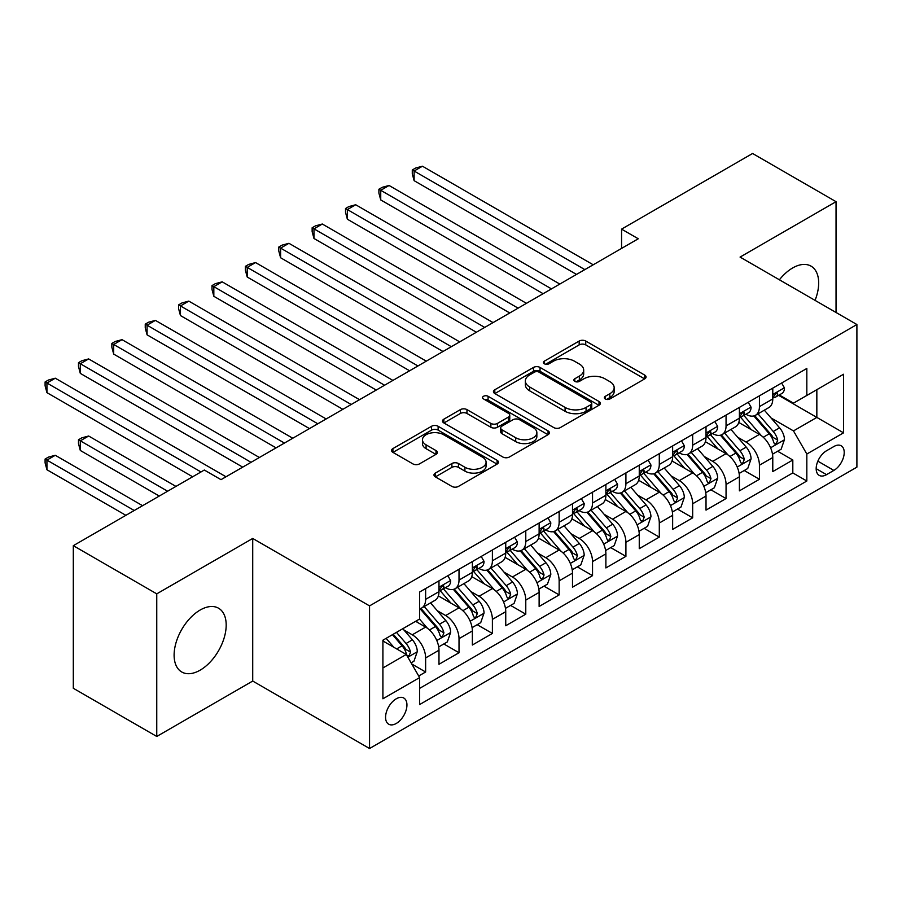 <?xml version="1.0" encoding="UTF-8"?>
<svg xmlns="http://www.w3.org/2000/svg" width="902" height="902" viewBox="0 0 902 902"><rect width="100%" height="100%" fill="white"/><g stroke="black" fill="none" stroke-linecap="round" stroke-linejoin="round"><path stroke-width="1.35" d="M605.31 398.977A3.247 1.872 0 0 0 609.899 398.977L644.704 378.874A4.634 2.672 0 0 0 646.069 376.98A4.634 2.672 0 0 0 644.704 375.085L585.736 341.046A4.634 2.672 0 0 0 579.174 341.046L544.368 361.138A3.247 1.872 0 0 0 543.421 362.469A3.247 1.872 0 0 0 544.368 363.788A3.247 1.872 0 0 0 548.957 363.788L553.456 361.183A14.827 8.558 0 0 1 574.427 361.183L579.343 364.025A14.827 8.558 0 0 1 583.684 370.079A14.827 8.558 0 0 1 579.343 376.134L574.833 378.727A3.247 1.872 0 0 0 573.886 380.058A3.247 1.872 0 0 0 574.833 381.377A3.247 1.872 0 0 0 579.422 381.377L583.932 378.784A14.827 8.558 0 0 1 604.904 378.784L609.82 381.614A14.827 8.558 0 0 1 614.161 387.668A14.827 8.558 0 0 1 609.82 393.723L605.31 396.328A3.247 1.872 0 0 0 604.363 397.647A3.247 1.872 0 0 0 605.31 398.977L605.31 396.328M200.154 670.163A36.824 21.253 120 0 0 224.203 637.725A36.824 21.253 120 0 0 218.555 608.219A36.824 21.253 120 0 0 200.154 610.034A36.824 21.253 120 0 0 176.093 642.483A36.824 21.253 120 0 0 181.742 671.99A36.824 21.253 120 0 0 200.154 670.163M815.058 300.377A36.824 21.253 120 0 0 811.056 266.146A36.824 21.253 120 0 0 792.644 267.962A36.824 21.253 120 0 0 779.407 279.789M396.26 723.46A15.108 8.727 120 0 0 406.125 710.145A15.108 8.727 120 0 0 403.814 698.035A15.108 8.727 120 0 0 396.26 698.791A15.108 8.727 120 0 0 386.383 712.095A15.108 8.727 120 0 0 388.706 724.205A15.108 8.727 120 0 0 396.26 723.46M435.339 473.076A4.634 2.672 0 0 0 433.986 474.971A4.634 2.672 0 0 0 435.339 476.865L451.891 486.415A4.634 2.672 0 0 0 458.442 486.415L497.103 464.09A4.634 2.672 0 0 0 498.456 462.196A4.634 2.672 0 0 0 497.103 460.313L438.124 426.263A4.634 2.672 0 0 0 431.573 426.263L392.911 448.587A4.634 2.672 0 0 0 391.558 450.47A4.634 2.672 0 0 0 392.911 452.364L412.902 463.899A4.634 2.672 0 0 0 419.453 463.899L435.993 454.349A4.634 2.672 0 0 0 437.357 452.454A4.634 2.672 0 0 0 435.993 450.572L426.082 444.844A12.391 7.16 0 0 1 422.452 439.781A12.391 7.16 0 0 1 430.107 433.174A12.391 7.16 0 0 1 443.615 434.73L482.446 457.145A12.391 7.16 0 0 1 486.077 462.196A12.391 7.16 0 0 1 478.421 468.815A12.391 7.16 0 0 1 464.913 467.259L458.442 463.527A4.634 2.672 0 0 0 451.891 463.527L435.339 473.076L435.339 476.865M252.718 538.449L156.756 593.854L73.31 545.676L73.31 688.282L156.756 736.46L252.718 681.055L369.549 748.513L369.549 605.896L252.718 538.449L252.718 681.055M836.041 312.487L836.041 201.676L740.068 257.081L856.9 324.528L369.549 605.896M836.041 201.676L752.584 153.487L621.568 229.131L621.568 248.4M73.31 545.676L204.326 470.032L221.013 479.661L638.266 238.771L621.568 229.131M553.783 427.582A4.634 2.672 0 0 0 560.345 427.582L599.007 405.257A4.634 2.672 0 0 0 600.36 403.374A4.634 2.672 0 0 0 599.007 401.48L540.027 367.43A4.634 2.672 0 0 0 533.477 367.43L494.815 389.754A4.634 2.672 0 0 0 493.45 391.648A4.634 2.672 0 0 0 494.815 393.531L553.783 427.582M484.802 399.676A3.247 1.872 0 0 1 488.095 400.127L488.095 396.282L548.055 430.897A4.634 2.672 0 0 1 549.408 432.791A4.634 2.672 0 0 1 548.055 434.674L509.393 456.998A4.634 2.672 0 0 1 502.842 456.998L443.863 422.948L443.863 419.171A4.634 2.672 0 0 0 442.499 421.054A4.634 2.672 0 0 0 443.863 422.948M443.863 419.171L460.403 409.609A4.634 2.672 0 0 1 466.965 409.609L490.88 423.421A4.634 2.672 0 0 0 497.43 423.421L508.412 417.085A4.634 2.672 0 0 0 509.765 415.191A4.634 2.672 0 0 0 508.412 413.308L483.506 398.921A3.247 1.872 0 0 1 482.559 397.602A3.247 1.872 0 0 1 484.554 395.877A3.247 1.872 0 0 1 488.095 396.282M418.708 675.993L425.631 672.001L411.774 663.996M403.893 629.968L412.282 634.805A18.886 10.903 60 0 1 425.631 657.93L438.981 650.218L438.981 664.289L459.017 652.732L443.818 643.96M437.278 610.699L445.656 615.536A18.886 10.903 60 0 1 459.017 638.661L472.366 630.949L472.366 645.02L492.391 633.452L477.203 624.691M470.664 591.419L479.041 596.256A18.886 10.903 60 0 1 492.391 619.392L505.74 611.68L505.74 625.751L525.776 614.183L510.588 605.411M504.038 572.15L512.415 576.987A18.886 10.903 60 0 1 525.776 600.112L539.125 592.411L539.125 606.471L559.15 594.914L543.962 586.142M537.423 552.881L545.8 557.718A18.886 10.903 60 0 1 559.15 580.843L572.499 573.131L572.499 587.202L592.535 575.645L577.348 566.873M570.797 533.612L579.174 538.449A18.886 10.903 60 0 1 592.535 561.574L605.885 553.862L605.885 567.933L625.909 556.365L610.722 547.604M604.182 514.332L612.559 519.169A18.886 10.903 60 0 1 625.909 542.305L639.259 534.593L639.259 548.664L659.294 537.096L644.107 528.324M637.556 495.063L645.933 499.9A18.886 10.903 60 0 1 659.294 523.025L672.644 515.324L672.644 529.384L692.668 517.827L677.481 509.055M670.941 475.794L679.319 480.631A18.886 10.903 60 0 1 692.668 503.756L706.018 496.044L706.018 510.115L726.054 498.558L710.866 489.786M704.315 456.525L712.704 461.362A18.886 10.903 60 0 1 726.054 484.487L739.403 476.775L739.403 490.846L759.428 479.278L759.428 465.218A18.886 10.903 -120 0 0 746.078 442.081L737.701 437.245M744.24 470.517L759.428 479.278M438.981 650.218A18.886 10.903 -120 0 0 425.631 627.093L415.619 621.309M472.366 630.949A18.886 10.903 -120 0 0 459.017 607.824L438.372 595.906M505.74 611.68A18.886 10.903 -120 0 0 492.391 588.555L471.746 576.637M539.125 592.411A18.886 10.903 -120 0 0 525.776 569.286L505.131 557.357M572.499 573.131A18.886 10.903 -120 0 0 559.15 550.006L538.505 538.088M605.885 553.862A18.886 10.903 -120 0 0 592.535 530.737L571.891 518.819M639.259 534.593A18.886 10.903 -120 0 0 625.909 511.468L605.265 499.55M672.644 515.324A18.886 10.903 -120 0 0 659.294 492.199L638.65 480.27M706.018 496.044A18.886 10.903 -120 0 0 692.668 472.919L672.024 461.001M739.403 476.775A18.886 10.903 -120 0 0 726.054 453.65L705.409 441.732M833.865 446.524L826.525 450.763A14.635 8.445 120 0 0 816.964 463.651A14.635 8.445 120 0 0 819.208 475.377A14.635 8.445 120 0 0 826.525 474.655L833.865 470.416A14.635 8.445 120 0 0 843.426 457.517A14.635 8.445 120 0 0 841.183 445.791A14.635 8.445 120 0 0 833.865 446.524M369.549 748.513L856.9 467.146L856.9 324.528M382.91 667.954L406.272 654.457L419.622 677.582L419.622 704.563L806.828 481.014L806.828 454.033L793.478 430.908L771.075 417.976M419.622 677.582L382.91 698.791L382.91 640.194L419.622 618.997L419.622 592.016L806.828 368.467L806.828 395.448L843.55 374.251L843.55 432.836L806.828 454.033M445.487 587.676L445.656 587.777A18.886 10.903 60 0 0 455.104 588.713L468.454 581.012A18.886 10.903 -120 0 0 472.366 572.364L472.366 561.574M478.861 568.407L479.041 568.508A18.886 10.903 60 0 0 488.478 569.444L501.828 561.732A18.886 10.903 -120 0 0 505.74 553.095L505.74 542.294M512.246 549.138L512.415 549.239A18.886 10.903 60 0 0 521.863 550.175L535.213 542.463A18.886 10.903 -120 0 0 539.125 533.815L539.125 523.025M545.62 529.869L545.8 529.97A18.886 10.903 60 0 0 555.237 530.906L568.587 523.194A18.886 10.903 -120 0 0 572.499 514.546L572.499 503.756M579.005 510.588L579.174 510.69A18.886 10.903 60 0 0 588.623 511.626L601.972 503.925A18.886 10.903 -120 0 0 605.885 495.277L605.885 484.487M612.379 491.319L612.559 491.421A18.886 10.903 60 0 0 621.997 492.357L635.358 484.645A18.886 10.903 -120 0 0 639.259 476.008L639.259 465.207M645.764 472.05L645.933 472.152A18.886 10.903 60 0 0 655.382 473.088L668.732 465.376A18.886 10.903 -120 0 0 672.644 456.728L672.644 445.938M679.15 452.781L679.319 452.883A18.886 10.903 60 0 0 688.756 453.819L702.117 446.107A18.886 10.903 -120 0 0 706.018 437.459L706.018 426.669M712.524 433.501L712.704 433.603A18.886 10.903 60 0 0 722.141 434.538L735.491 426.838A18.886 10.903 -120 0 0 739.403 418.19L739.403 407.4M419.622 688.384L792.813 472.919L792.813 460.009L772.777 471.577L772.777 457.506A18.886 10.903 -120 0 0 759.428 434.381L738.783 422.463M745.909 414.232L746.078 414.334A18.886 10.903 -120 0 0 755.515 415.27A18.886 10.903 -120 0 0 759.428 406.622L759.428 395.831M755.515 415.27L768.876 407.557A18.886 10.903 -120 0 0 772.777 398.921L772.777 388.131M425.631 588.555L425.631 599.345A18.886 10.903 60 0 1 421.719 607.993A18.886 10.903 60 0 1 419.622 608.749M421.719 607.993L435.068 600.281A18.886 10.903 -120 0 0 438.981 591.633L438.981 580.843M459.017 569.275L459.017 580.076A18.886 10.903 60 0 1 455.104 588.713M492.391 550.006L492.391 560.796A18.886 10.903 60 0 1 488.478 569.444M525.776 530.737L525.776 541.527A18.886 10.903 60 0 1 521.863 550.175M559.15 511.468L559.15 522.258A18.886 10.903 60 0 1 555.237 530.906M592.535 492.188L592.535 502.989A18.886 10.903 60 0 1 588.623 511.626M625.909 472.919L625.909 483.709A18.886 10.903 60 0 1 621.997 492.357M659.294 453.65L659.294 464.44A18.886 10.903 60 0 1 655.382 473.088M692.668 434.381L692.668 445.171A18.886 10.903 60 0 1 688.756 453.819M726.054 415.1L726.054 425.902A18.886 10.903 60 0 1 722.141 434.538M726.054 484.487L726.054 498.558M692.668 503.756L692.668 517.827M659.294 523.025L659.294 537.096M625.909 542.305L625.909 556.365M592.535 561.574L592.535 575.645M559.15 580.843L559.15 594.914M525.776 600.112L525.776 614.183M492.391 619.392L492.391 633.452M459.017 638.661L459.017 652.732M425.631 657.93L425.631 672.001M406.272 654.457L382.91 640.972M793.478 430.908L816.84 417.423L816.84 389.664L843.55 374.251M778.618 395.347L843.55 432.836M779.283 394.963L793.478 403.16L806.828 395.448M156.756 593.854L156.756 736.46M777.625 451.237L792.813 460.009M792.813 472.919L806.828 481.014M606.606 399.428L609.82 397.579A14.827 8.558 0 0 0 614.161 391.524L614.161 387.668M583.684 370.079L583.684 373.935A14.827 8.558 0 0 1 579.343 379.99L576.13 381.839M644.648 378.908L585.736 344.891A4.634 2.672 0 0 0 579.174 344.891L545.665 364.25M598.939 405.302L540.027 371.286A4.634 2.672 0 0 0 533.477 371.286L494.871 393.565M590.81 404.694A3.247 1.872 0 0 0 591.757 403.374A3.247 1.872 0 0 0 590.81 402.044L539.046 372.154A3.247 1.872 0 0 0 534.458 372.154L529.699 374.905A14.827 8.558 0 0 0 525.359 380.96A14.827 8.558 0 0 0 529.699 387.003L565.092 407.433A14.827 8.558 0 0 0 586.063 407.433L590.81 404.694L590.81 408.55A3.247 1.872 0 0 0 591.757 407.23L591.757 403.374M525.359 380.96L525.359 384.804A14.827 8.558 0 0 0 529.699 390.859L529.699 387.003M590.81 408.55L586.063 411.289A14.827 8.558 0 0 1 565.092 411.289L529.699 390.859M443.919 422.982L460.403 413.466L460.403 409.609M509.765 415.191L509.765 419.047A4.634 2.672 0 0 1 508.412 420.941L497.43 427.277A4.634 2.672 0 0 1 490.88 427.277L466.965 413.466A4.634 2.672 0 0 0 460.403 413.466M488.095 400.127L547.988 434.719M515.696 437.752A12.391 7.16 0 0 0 529.203 439.308A12.391 7.16 0 0 0 536.859 432.689A12.391 7.16 0 0 0 533.229 427.627L519.552 419.734A4.634 2.672 0 0 0 512.99 419.734L502.019 426.071A4.634 2.672 0 0 0 500.666 427.965A4.634 2.672 0 0 0 502.019 429.859L515.696 437.752L515.696 441.608A12.391 7.16 0 0 0 529.203 443.153A12.391 7.16 0 0 0 536.859 436.545L536.859 432.689M500.666 427.965L500.666 431.821A4.634 2.672 0 0 0 502.019 433.704L502.019 429.859M515.696 441.608L502.019 433.704M486.077 462.196L486.077 466.052A12.391 7.16 0 0 1 478.421 472.671A12.391 7.16 0 0 1 464.913 471.115L458.442 467.383A4.634 2.672 0 0 0 451.891 467.383L435.407 476.899M422.452 439.781L422.452 443.637A12.391 7.16 0 0 0 426.082 448.7L426.082 444.844M435.937 454.382L426.082 448.7M497.047 464.124L438.124 430.119A4.634 2.672 0 0 0 431.573 430.119L392.979 452.398M772.507 454.202L781.132 449.219L784.469 439.578A12.515 7.227 -120 0 0 779.587 427.83L764.344 410.173M761.288 435.598L743.857 415.416M751.366 429.724L741.252 418.009A29.98 17.307 -120 0 0 740.317 416.961M414.119 257.758L509.743 312.971M753.824 415.946L769.248 433.806A12.515 7.227 60 0 1 773.702 442.431L774.615 443.908L776.306 443.671L777.716 440.12A12.515 7.227 -120 0 0 773.251 431.494L757.996 413.838M754.726 415.653L771.3 434.854A6.37 3.676 60 0 1 772.913 437.346L777.716 440.12M781.628 383.023L784.469 387.928A12.515 7.227 60 0 1 781.876 393.464L775.528 397.128A12.515 7.227 -120 0 0 777.716 394.242L777.445 393.137L775.889 393.452L773.702 396.564A12.515 7.227 60 0 1 772.777 398.334M584.857 269.608L414.119 171.03L422.463 166.216L593.2 264.782M773.206 397.714L773.251 397.714A12.515 7.227 -120 0 0 775.528 397.128M576.513 274.422L414.119 180.671L414.119 171.03L412.282 169.971L415.619 168.043L422.463 166.216M414.119 180.671L412.282 173.827L412.282 169.971M739.121 473.471L747.747 468.488L751.084 458.847A12.515 7.227 -120 0 0 746.213 447.11L730.958 429.453M727.903 454.867L710.472 434.685M717.981 448.993L707.867 437.278A29.98 17.307 -120 0 0 706.942 436.241M380.734 277.027L476.369 332.24L313.975 238.478L313.975 228.849L322.318 224.023L493.056 322.6M720.439 435.226L735.863 453.086A12.515 7.227 60 0 1 740.328 461.7L741.23 463.177L742.921 462.94L744.33 459.389A12.515 7.227 -120 0 0 739.865 450.763L724.622 433.107M721.341 434.933L737.926 454.123A6.37 3.676 60 0 1 739.527 456.615L744.33 459.389M705.747 492.74L714.373 487.757L717.699 478.128A12.515 7.227 -120 0 0 712.828 466.379L697.584 448.722M694.529 474.148L677.098 453.965M684.607 468.262L674.493 456.547A29.98 17.307 -120 0 0 673.557 455.51M347.36 296.296L442.983 351.509L280.601 257.758L280.601 248.118L288.944 243.303L459.682 341.869M687.053 454.495L702.489 472.355A12.515 7.227 60 0 1 706.942 480.969L707.856 482.457L709.547 482.22L710.956 478.658A12.515 7.227 -120 0 0 706.491 470.043L691.236 452.387M687.967 454.202L704.541 473.392A6.37 3.676 60 0 1 706.153 475.884L710.956 478.658M672.362 512.009L680.987 507.037L684.325 497.397A12.515 7.227 -120 0 0 679.454 485.648L664.199 467.991M661.143 493.417L643.712 473.234M651.221 487.542L641.108 475.828A29.98 17.307 -120 0 0 640.183 474.779M313.975 315.565L409.609 370.778L247.216 277.027L247.216 267.387L255.559 262.572L426.296 361.15M653.679 473.764L669.104 491.624A12.515 7.227 60 0 1 673.568 500.238L674.471 501.726L676.162 501.489L677.571 497.927A12.515 7.227 -120 0 0 673.106 489.312L657.862 471.656M654.581 473.471L671.167 492.661A6.37 3.676 60 0 1 672.768 495.153L677.571 497.927M638.977 531.289L647.602 526.306L650.94 516.666A12.515 7.227 -120 0 0 646.069 504.917L630.825 487.26M627.769 512.686L610.338 492.503M617.847 506.811L607.734 495.097A29.98 17.307 -120 0 0 606.798 494.048M280.601 334.845L376.224 390.047L213.83 296.296L213.83 286.656L222.185 281.841L392.922 380.418M620.294 493.033L635.73 510.893A12.515 7.227 60 0 1 640.183 519.518L641.096 520.995L642.788 520.758L644.186 517.207A12.515 7.227 -120 0 0 639.732 508.581L624.477 490.925M621.207 492.74L637.782 511.93A6.37 3.676 60 0 1 639.383 514.433L644.186 517.207M748.243 402.292L751.084 407.208A12.515 7.227 60 0 1 748.491 412.744L742.154 416.397A12.515 7.227 -120 0 0 744.33 413.522L744.071 412.406L742.504 412.721L740.328 415.833A12.515 7.227 60 0 1 739.403 417.615M551.472 288.877L380.734 190.299L389.078 185.485L559.815 284.062M739.82 416.983L739.865 416.983A12.515 7.227 -120 0 0 742.154 416.397M543.128 293.691L380.734 199.94L380.734 190.299L378.896 189.24L382.234 187.312L389.078 185.485M380.734 199.94L378.896 193.096L378.896 189.24M714.869 421.561L717.699 426.477A12.515 7.227 60 0 1 715.117 432.013L708.769 435.677A12.515 7.227 -120 0 0 710.956 432.791L710.686 431.686L709.119 431.99L706.942 435.102A12.515 7.227 60 0 1 706.018 436.884M518.098 308.146L347.36 209.568L355.704 204.754L526.441 303.331M706.435 436.264L706.491 436.264A12.515 7.227 -120 0 0 708.769 435.677M509.743 312.96L347.36 219.209L347.36 209.568L345.522 208.509L348.86 206.581L355.704 204.754M347.36 219.209L345.522 212.365L345.522 208.509M681.484 440.83L684.325 445.746A12.515 7.227 60 0 1 681.732 451.282L675.395 454.946A12.515 7.227 -120 0 0 677.571 452.06L677.312 450.955L675.745 451.259L673.568 454.371A12.515 7.227 60 0 1 672.644 456.153M484.712 327.415L312.137 227.789L315.474 225.861L322.318 224.023M673.061 455.533L673.106 455.533A12.515 7.227 -120 0 0 675.395 454.946M313.975 238.478L312.137 231.634L312.137 227.789M648.11 460.11L650.94 465.015A12.515 7.227 60 0 1 648.358 470.551L642.01 474.215A12.515 7.227 -120 0 0 644.186 471.329L643.927 470.224L642.359 470.54L640.183 473.651A12.515 7.227 60 0 1 639.259 475.422M451.338 346.695L278.763 247.058L282.1 245.13L288.944 243.303M639.676 474.802L639.732 474.802A12.515 7.227 -120 0 0 642.01 474.215M280.601 257.758L278.763 250.914L278.763 247.058M605.603 550.558L614.228 545.575L617.566 535.935A12.515 7.227 -120 0 0 612.695 524.197L597.44 506.541M594.384 531.954L576.953 511.772M584.462 526.08L574.348 514.365A29.98 17.307 -120 0 0 573.424 513.328M247.216 354.114L342.85 409.328L180.456 315.565L180.456 305.936L188.8 301.11L359.537 399.687M586.92 512.313L602.344 530.173A12.515 7.227 60 0 1 606.809 538.787L607.711 540.264L609.402 540.027L610.812 536.476A12.515 7.227 -120 0 0 606.347 527.85L591.103 510.194M587.822 512.02L604.396 531.21A6.37 3.676 60 0 1 606.009 533.702L610.812 536.476M614.724 479.379L617.566 484.295A12.515 7.227 60 0 1 614.972 489.831L608.636 493.484A12.515 7.227 -120 0 0 610.812 490.609L610.553 489.493L608.985 489.809L606.809 492.92A12.515 7.227 60 0 1 605.885 494.702M417.953 365.964L245.378 266.327L248.715 264.399L255.559 262.572M606.302 494.07L606.347 494.07A12.515 7.227 -120 0 0 608.636 493.484M247.216 277.027L245.378 270.183L245.378 266.327M572.218 569.827L580.843 564.844L584.18 555.215A12.515 7.227 -120 0 0 579.309 543.466L564.066 525.81M561.01 551.235L543.579 531.053M551.088 545.349L540.975 533.634A29.98 17.307 -120 0 0 540.039 532.597M213.83 373.383L309.465 428.597L147.071 334.834L147.071 325.205L155.426 320.39L326.163 418.956M553.535 531.582L568.97 549.442A12.515 7.227 60 0 1 573.424 558.056L574.337 559.544L576.028 559.308L577.427 555.745A12.515 7.227 -120 0 0 572.973 547.131L557.718 529.474M554.448 531.289L571.022 550.479A6.37 3.676 60 0 1 572.623 552.971L577.427 555.745M581.35 498.648L584.18 503.564A12.515 7.227 60 0 1 581.598 509.1L575.25 512.764A12.515 7.227 -120 0 0 577.427 509.878L577.167 508.773L575.6 509.078L573.424 512.189A12.515 7.227 60 0 1 572.499 513.971M384.579 385.233L212.004 285.596L215.341 283.668L222.185 281.841M572.917 513.339L572.973 513.339A12.515 7.227 -120 0 0 575.25 512.764M213.83 296.296L212.004 289.452L212.004 285.596M538.844 589.096L547.469 584.124L550.806 574.484A12.515 7.227 -120 0 0 545.935 562.735L530.68 545.079M527.625 570.504L510.194 550.321M517.703 564.629L507.589 552.915A29.98 17.307 -120 0 0 506.665 551.866M180.456 392.652L276.091 447.866L113.697 354.114L113.697 344.474L122.041 339.659L292.778 438.237M520.161 550.851L535.585 568.711A12.515 7.227 60 0 1 540.05 577.325L540.952 578.813L542.643 578.577L544.053 575.014A12.515 7.227 -120 0 0 539.588 566.4L524.344 548.743M521.063 550.558L537.637 569.748A6.37 3.676 60 0 1 539.249 572.24L544.053 575.014M547.965 517.917L550.806 522.833A12.515 7.227 60 0 1 548.213 528.369L541.876 532.033A12.515 7.227 -120 0 0 544.053 529.147L543.793 528.042L542.226 528.346L540.05 531.458A12.515 7.227 60 0 1 539.125 533.24M351.194 404.502L178.619 304.876L181.956 302.948L188.8 301.11M539.543 532.62L539.588 532.62A12.515 7.227 -120 0 0 541.876 532.033M180.456 315.565L178.619 308.721L178.619 304.876M505.458 608.376L514.084 603.393L517.421 593.753A12.515 7.227 -120 0 0 512.55 582.004L497.306 564.348M494.251 589.773L476.82 569.59M484.329 583.898L474.215 572.184A29.98 17.307 -120 0 0 473.279 571.135M147.071 411.932L242.706 467.135L80.312 373.383L80.312 363.743L88.655 358.928L259.404 457.506M486.776 570.12L502.211 587.98A12.515 7.227 60 0 1 506.665 596.605L507.578 598.082L509.269 597.846L510.667 594.283A12.515 7.227 -120 0 0 506.214 585.669L490.959 568.012M487.689 569.827L504.263 589.017A6.37 3.676 60 0 1 505.864 591.52L510.667 594.283M514.591 537.197L517.421 542.102A12.515 7.227 60 0 1 514.839 547.638L508.491 551.302A12.515 7.227 -120 0 0 510.667 548.416L510.408 547.311L508.841 547.627L506.665 550.739A12.515 7.227 60 0 1 505.74 552.509M317.808 423.782L145.245 324.145L148.582 322.217L155.426 320.39M506.157 551.889L506.214 551.889A12.515 7.227 -120 0 0 508.491 551.302M147.071 334.834L145.245 328.001L145.245 324.145M472.084 627.645L480.71 622.662L484.047 613.022A12.515 7.227 -120 0 0 479.176 601.284L463.921 583.628M460.866 609.042L443.434 588.859M450.944 603.167L440.83 591.453A29.98 17.307 -120 0 0 439.905 590.415M113.697 431.201L192.633 476.775L46.938 392.652L46.938 383.023L55.281 378.197L226.019 476.775M453.402 589.389L468.826 607.26A12.515 7.227 60 0 1 473.291 615.874L474.193 617.351L475.884 617.115L477.293 613.563A12.515 7.227 -120 0 0 472.828 604.938L457.585 587.281M454.304 589.107L470.878 608.298A6.37 3.676 60 0 1 472.49 610.789L477.293 613.563M438.699 646.914L447.324 641.931L450.662 632.302A12.515 7.227 -120 0 0 445.791 620.553L430.547 602.897M427.492 628.311L419.498 619.076M417.57 622.436L416.273 620.937M175.946 486.415L88.655 436.016L80.312 440.83L80.312 450.47L159.259 496.044M420.016 608.67L435.44 626.529A12.515 7.227 60 0 1 439.905 635.143L440.819 636.632L442.51 636.395L443.908 632.832A12.515 7.227 -120 0 0 439.454 624.218L424.199 606.561M420.93 608.376L437.504 627.567A6.37 3.676 60 0 1 439.105 630.058L443.908 632.832M80.312 450.47L78.485 443.626L78.485 439.77L167.603 491.229M78.485 439.77L81.823 437.842L88.655 436.016M481.206 556.466L484.047 561.382A12.515 7.227 60 0 1 481.454 566.907L475.117 570.571A12.515 7.227 -120 0 0 477.293 567.696L477.023 566.58L475.467 566.896L473.291 570.008A12.515 7.227 60 0 1 472.366 571.789M284.434 443.051L111.859 343.414L115.197 341.486L122.041 339.659M472.783 571.158L472.828 571.158A12.515 7.227 -120 0 0 475.117 570.571M113.697 354.114L111.859 347.27L111.859 343.414M447.832 575.735L450.662 580.651A12.515 7.227 60 0 1 448.08 586.187L441.732 589.84A12.515 7.227 -120 0 0 443.908 586.965L443.649 585.849L442.081 586.165L439.905 589.277A12.515 7.227 60 0 1 438.981 591.058M251.049 462.32L78.485 362.683L81.823 360.755L88.655 358.928M439.398 590.427L439.454 590.427A12.515 7.227 -120 0 0 441.732 589.84M80.312 373.383L78.485 366.539L78.485 362.683M411.109 662.846L413.95 661.211L417.288 651.571A12.515 7.227 -120 0 0 412.417 639.822L402.811 628.705M393.847 647.286L386.124 638.345M384.184 641.717L382.91 640.228M142.572 505.684L55.281 455.284L46.938 460.11L46.938 469.739L125.874 515.324M392.46 634.681L402.067 645.798A12.515 7.227 60 0 1 406.531 654.412L407.433 655.901L409.125 655.664L410.534 652.101A12.515 7.227 -120 0 0 406.069 643.487L396.474 632.37M393.238 634.23L404.119 646.835A6.37 3.676 60 0 1 405.731 649.327L410.534 652.101M46.938 469.739L45.1 462.906L45.1 459.05L134.218 510.498M45.1 459.05L48.437 457.122L55.281 455.284M200.988 471.96L45.1 381.963L48.437 380.035L55.281 378.197M46.938 392.652L45.1 385.808L45.1 381.963M412.282 634.805L425.631 627.093M445.656 615.536L459.017 607.824M479.041 596.256L492.391 588.555M512.415 576.987L525.776 569.286M545.8 557.718L559.15 550.006M579.174 538.449L592.535 530.737M612.559 519.169L625.909 511.468M645.933 499.9L659.294 492.199M679.319 480.631L692.668 472.919M712.704 461.362L726.054 453.65M746.078 442.081L759.428 434.381M759.428 406.622L772.777 398.921M425.631 599.345L438.981 591.633M459.017 580.076L472.366 572.364M492.391 560.796L505.74 553.095M525.776 541.527L539.125 533.815M559.15 522.258L572.499 514.546M592.535 502.989L605.885 495.277M625.909 483.709L639.259 476.008M659.294 464.44L672.644 456.728M692.668 445.171L706.018 437.459M726.054 425.902L739.403 418.19M759.428 465.218L772.777 457.506M817.866 461.17L833.865 470.416M816.175 468.679L826.525 474.655M609.82 397.579L609.82 393.723M574.833 381.377L574.833 378.727M579.343 379.99L579.343 376.134M544.368 363.788L544.368 361.138M579.174 344.891L579.174 341.046M585.736 344.891L585.736 341.046M644.704 378.874L644.704 375.085M494.815 393.531L494.815 389.754M533.477 371.286L533.477 367.43M540.027 371.286L540.027 367.43M599.007 405.257L599.007 401.48M565.092 411.289L565.092 407.433M586.063 411.289L586.063 407.433M466.965 413.466L466.965 409.609M490.88 427.277L490.88 423.421M497.43 427.277L497.43 423.421M508.412 420.941L508.412 417.085M548.055 434.674L548.055 430.897M451.891 467.383L451.891 463.527M458.442 467.383L458.442 463.527M464.913 471.115L464.913 467.259M435.993 454.349L435.993 450.572M392.911 452.364L392.911 448.587M431.573 430.119L431.573 426.263M438.124 430.119L438.124 426.263M497.103 464.09L497.103 460.313M770.59 447.787L784.379 439.826M773.251 431.494L779.587 427.83M763.284 437.256L769.248 433.806M784.379 387.792L772.777 394.49M776.092 393.317L777.716 394.242M737.216 467.056L751.005 459.095M739.865 450.763L746.213 447.11M729.898 456.525L735.863 453.086M703.831 486.325L717.62 478.364M706.491 470.043L712.828 466.379M696.513 475.794L702.489 472.355M670.457 505.594L684.246 497.633M673.106 489.312L679.454 485.648M663.139 495.074L669.104 491.624M637.071 524.874L650.861 516.914M639.732 508.581L646.069 504.917M629.754 514.343L635.73 510.893M751.005 407.061L739.403 413.759M742.718 412.586L744.33 413.522M717.62 426.33L706.018 433.028M709.333 431.855L710.956 432.791M684.246 445.599L672.644 452.297M675.959 451.135L677.571 452.06M650.861 464.88L639.259 471.577M642.574 470.404L644.186 471.329M603.697 544.143L617.487 536.183M606.347 527.85L612.695 524.197M596.38 533.612L602.344 530.173M617.487 484.148L605.885 490.846M609.2 489.673L610.812 490.609M570.312 563.412L584.101 555.452M572.973 547.131L579.309 543.466M562.995 552.881L568.97 549.442M584.101 503.417L572.499 510.115M575.814 508.942L577.427 509.878M536.938 582.681L550.727 574.721M539.588 566.4L545.935 562.735M529.621 572.161L535.585 568.711M550.727 522.686L539.125 529.384M542.44 528.211L544.053 529.147M503.553 601.961L517.342 594.001M506.214 585.669L512.55 582.004M496.235 591.43L502.211 587.98M517.342 541.967L505.74 548.664M509.055 547.491L510.667 548.416M470.179 621.23L483.968 613.27M472.828 604.938L479.176 601.284M462.861 610.699L468.826 607.26M436.793 640.499L450.583 632.539M439.454 624.218L445.791 620.553M429.476 629.968L435.44 626.529M483.968 561.236L472.366 567.933M475.681 566.76L477.293 567.696M450.583 580.505L438.981 587.202M442.296 586.029L443.908 586.965M407.862 657.208L417.198 651.808M406.069 643.487L412.417 639.822M396.666 648.921L402.067 645.798"/></g></svg>

